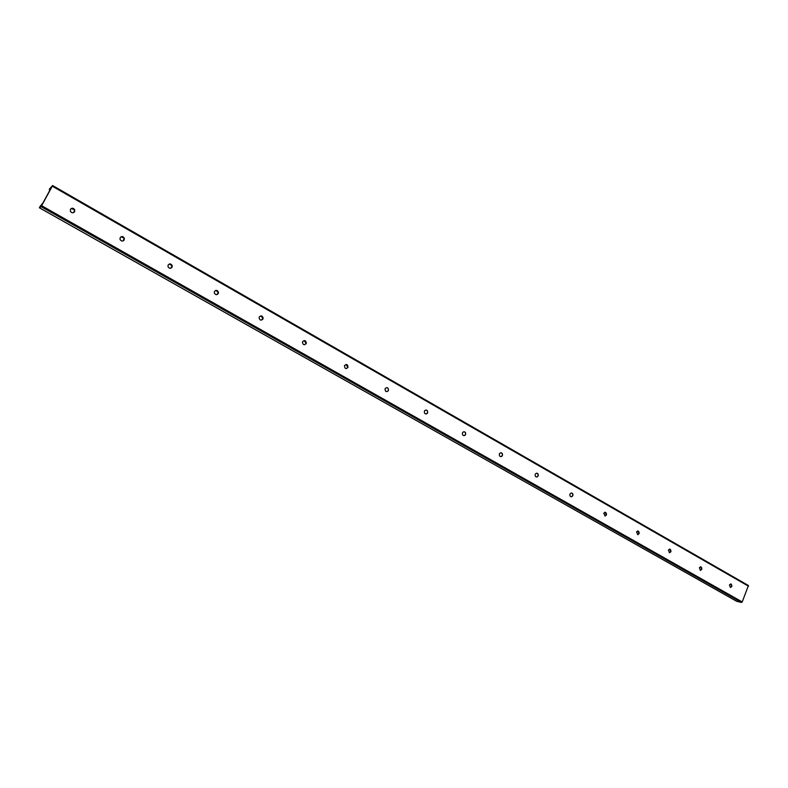 <?xml version="1.0" encoding="UTF-8"?>
<svg xmlns="http://www.w3.org/2000/svg" width="788" height="788" viewBox="0 0 788 788"><rect width="100%" height="100%" fill="white"/><g stroke="black" fill="none" stroke-linecap="round" stroke-linejoin="round"><path stroke-width="1.18" d="M74.614 211.696C73.176 213.262 71.767 213.144 70.398 211.312L70.447 209.312C71.905 207.737 73.314 207.874 74.673 209.716L74.614 211.696M71.196 208.524L74.594 209.766L73.767 212.543M124.189 239.946C122.682 241.552 121.303 241.384 120.042 239.434L120.16 237.651C121.677 236.045 123.066 236.233 124.317 238.203L124.189 239.946M121.155 236.725L124.228 238.242L123.086 240.921M172.04 267.231C170.454 268.866 169.105 268.629 167.972 266.521L168.149 265.014C169.755 263.369 171.104 263.616 172.227 265.743L172.04 267.231M169.331 264L172.129 265.773L170.73 268.275M218.256 293.579C216.572 295.244 215.242 294.939 214.287 292.644L214.503 291.432C216.217 289.757 217.547 290.082 218.483 292.397L218.256 293.579M215.833 290.378L218.374 292.417L216.798 294.663M262.936 319.041C261.104 320.746 259.813 320.342 259.085 317.83L259.301 316.973C261.163 315.269 262.443 315.683 263.153 318.224L262.936 319.041M260.739 315.889L263.034 318.234L261.36 320.145M306.138 343.666C304.129 345.39 302.897 344.878 302.464 342.14L302.622 341.667C304.661 339.943 305.882 340.465 306.296 343.233L306.138 343.666M304.138 340.574L306.168 343.243L304.483 344.78M347.941 367.494C345.735 369.208 344.592 368.597 344.504 365.642L344.543 365.563C346.769 363.849 347.912 364.48 347.961 367.454L347.941 367.494M346.099 364.46L347.823 367.454L346.237 368.607M388.405 390.562L388.238 390.868C386.031 392.168 384.987 391.449 385.115 388.691L385.273 388.415C387.479 387.075 388.523 387.794 388.405 390.562M386.701 387.588C388.346 388.08 388.809 389.164 388.09 390.868L386.662 391.666M427.608 412.912L427.214 413.483C425.116 414.389 424.18 413.592 424.417 411.1L424.791 410.548C426.899 409.612 427.835 410.4 427.608 412.912M426.022 409.996C427.707 410.646 428.051 411.809 427.066 413.473L425.845 414.005M465.59 434.562L464.979 435.331C463.029 435.912 462.201 435.075 462.507 432.809L463.098 432.051C465.068 431.45 465.895 432.287 465.59 434.562M464.112 431.716C465.816 432.514 466.053 433.715 464.831 435.321L463.827 435.646M502.429 455.562L501.631 456.459C499.819 456.794 499.08 455.927 499.434 453.858L500.213 452.972C502.025 452.608 502.764 453.474 502.429 455.562M501.03 452.765C502.724 453.701 502.872 454.922 501.464 456.439L500.656 456.636M538.155 475.932L537.199 476.898C535.535 477.065 534.885 476.188 535.249 474.268L536.175 473.312C537.859 473.125 538.519 474.002 538.155 475.932M536.835 473.184C538.509 474.238 538.568 475.469 537.032 476.878L536.392 476.996M572.827 495.691L571.763 496.716C570.216 496.745 569.635 495.879 570 494.086L571.054 493.071C572.61 493.022 573.191 493.899 572.827 495.691M571.576 493.012C573.211 494.145 573.211 495.376 571.586 496.686L571.073 496.745M606.484 514.879L605.332 515.923L603.746 513.323L604.889 512.279L606.484 514.879M605.302 512.249C606.888 513.461 606.839 514.672 605.154 515.894L604.751 515.923M639.186 533.525L637.965 534.579L636.527 532.008L637.728 530.954L639.186 533.525M638.053 530.935C639.58 532.205 639.492 533.407 637.788 534.55L637.462 534.56M670.962 551.63L669.702 552.693L668.372 550.162L669.623 549.098L670.962 551.63M669.879 549.098C671.356 550.408 671.228 551.59 669.514 552.664L669.258 552.664M701.842 569.241L700.552 570.305L699.33 567.803L700.611 566.749L701.842 569.241M700.818 566.749C702.236 568.089 702.088 569.261 700.365 570.266L700.168 570.256M731.885 586.361L730.575 587.424L729.432 584.972L730.732 583.908L731.885 586.361M730.89 583.918C732.259 585.287 732.091 586.439 730.377 587.375L730.23 587.375M41.124 206.673L39.41 207.796L39.843 206.751L42.976 202.93L49.545 190.824L50.599 188.627L50.462 187.997L49.457 189.031L52.609 185.535L41.124 206.673L741.518 602.465L742.227 601.933L748.423 585.514L52.619 185.564M736.681 601.283L741.518 602.465M736.918 601.421L39.449 207.786M50.107 189.79L49.398 189.376M748.531 586.213L52.333 186.204M742.227 601.933L41.725 205.767M736.79 601.372L39.41 207.796M49.999 189.977L49.24 189.544M748.423 585.514L52.609 185.535"/></g></svg>
